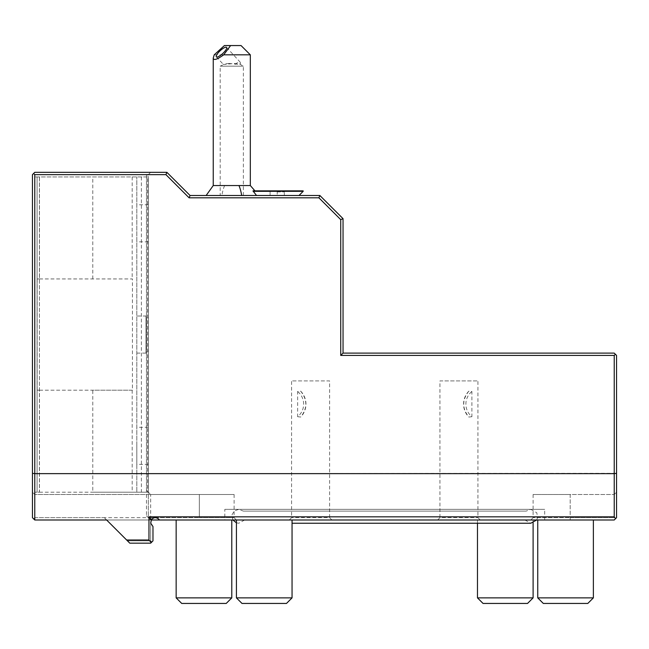 <?xml version="1.0" encoding="UTF-8"?>
<svg xmlns="http://www.w3.org/2000/svg" width="649" height="649" viewBox="0 0 649 649"><rect width="100%" height="100%" fill="white"/><g stroke="black" fill="none" stroke-linecap="round" stroke-linejoin="round"><path stroke-width="0.49" stroke-dasharray="3.25 2.43" d="M165.925 174.638L166.882 172.318L190.068 195.495L189.102 197.815L165.925 174.638L34.77 174.638L146.487 174.638L147.802 175.181L148.345 174.638L148.345 492.177L148.345 176.95L148.345 492.177L146.487 490.328L150.657 494.497L34.77 494.497L234.102 494.497L150.657 494.497L150.657 517.675L199.332 517.675L155.736 517.675L158.551 519.013A4.632 4.632 0 0 0 151.436 519.687L150.722 523.183L152.977 526.55L151.996 525.568L152.977 526.55L152.977 540.852L152.977 526.55L152.977 540.852L150.657 543.172L129.8 543.172L150.657 543.172L151.817 542.012L150.657 540.852L150.657 522.753A4.632 4.632 0 0 1 150.657 521.828L151.241 519.995L150.657 519.995L151.241 519.995M151.217 542.613L150.657 543.172L129.8 543.172L127.48 540.852L150.657 540.852L127.48 540.852L106.623 519.995L150.657 519.995L106.623 519.995L126.636 540.009L148.962 540.009L151.217 542.613L152.977 540.852L151.817 542.012L150.657 540.852L150.657 522.753A4.632 4.632 0 0 1 150.657 521.828L151.996 519.013L154.811 517.675A4.632 4.632 0 0 1 155.736 517.675M615.544 518.681L614.23 516.831L148.962 516.831L151.436 519.687C153.602 517.261 155.971 517.034 158.551 519.013L159.532 519.995L158.551 519.013L159.532 519.995L614.23 519.995L615.39 518.835L614.23 517.675L615.39 518.835L614.23 519.995L616.55 517.675L616.55 492.177L614.23 494.497L614.23 517.675L614.23 494.497L533.105 494.497L570.195 494.497L570.195 519.995L593.373 519.995L530.793 519.995L570.195 519.995L530.793 519.995L570.195 519.995L570.195 517.675L533.129 517.675L614.23 517.675L570.195 517.675L570.195 494.497L614.23 494.497L616.55 492.177L616.55 517.675L616.55 355.425L614.23 353.113L343.045 353.113L340.725 355.425L614.23 355.425L615.39 354.265M201.693 519.995L204.046 519.995L201.693 519.995M544.698 519.995L544.698 509.335L224.83 509.335L224.83 519.995L544.698 519.995L208.702 519.995M331.915 519.995L289.267 519.995L331.915 519.995L329.603 517.675L291.588 517.675L329.603 517.675L329.603 380.922L291.588 380.922L329.603 380.922M439.008 519.995L478.865 519.995L439.008 519.995M203.973 519.995L176.155 519.995L203.973 519.995M565.555 519.995L593.373 519.995L565.555 519.995M505.295 519.995L477.477 519.995L505.295 519.995M264.232 519.995L292.05 519.995L264.232 519.995M150.657 519.995L150.657 517.675L149.505 518.835L150.657 519.995L148.345 517.675L34.77 517.675L33.61 518.835L32.45 517.675L34.77 519.995L106.623 519.995L34.77 519.995L32.45 517.675L32.45 174.638L33.61 173.478L34.77 174.638L34.77 473.64L616.55 473.332M614.23 355.425L614.23 516.831M189.102 197.815L318.902 197.815L340.725 219.63L340.725 355.425M166.882 172.318L34.77 172.318L32.45 174.638L32.45 517.675L32.45 174.638L34.77 172.318L33.61 173.478L34.77 174.638L34.77 517.675L104.302 517.675L126.636 540.009M34.77 172.318L150.657 172.318L34.77 172.318M190.068 195.495L319.868 195.495L318.902 197.815M256.509 195.495L206.147 195.495L256.509 195.495L254.513 192.907M319.868 195.495L343.045 218.672L340.725 219.63M343.045 218.672L343.045 353.113M146.487 515.825L148.345 517.675L148.345 174.638L147.802 175.181L150.657 172.318L147.802 175.181L146.487 174.638L146.487 515.825L149.505 518.835M146.487 490.328L146.487 174.638L34.77 174.638L33.61 173.478M199.332 517.675L234.102 517.675L199.332 517.675L234.102 517.675L199.332 517.675L199.332 494.497L199.332 517.675M148.962 516.831L148.962 540.009M32.45 473.332L34.77 473.64L34.77 519.995L33.61 518.835L34.77 517.675L34.77 494.497L32.45 492.177L34.77 494.497L34.77 174.638M147.615 176.95L34.835 176.95L147.615 176.95L147.615 492.177L148.345 492.177L148.345 517.675M148.345 445.822L148.345 464.368L148.345 445.822M148.345 223.313L148.345 204.768L148.345 223.313M148.345 318.343L148.345 350.793L148.345 318.343L146.025 316.022L146.025 353.113L146.025 316.022L136.825 316.022L136.825 353.113L136.825 316.022M39.402 176.95L37.082 176.95L39.402 176.95L39.402 492.177L37.082 492.177L39.402 492.177L39.402 176.95M147.615 492.177L136.825 492.177L136.825 176.95L136.825 492.177L92.783 492.177L92.783 390.195L132.437 390.195L132.437 278.94L37.155 278.94L37.155 390.195L132.437 390.195M136.825 445.822L136.825 464.368L136.825 445.822M136.825 223.313L136.825 204.768L136.825 223.313M37.155 390.195L39.475 390.195L39.475 492.177L34.835 492.177L148.345 492.177L150.657 494.497M39.475 492.177L92.783 492.177M37.082 492.177L37.082 176.95L37.082 492.177M34.835 492.177L34.835 176.95L34.835 492.177M39.475 176.95L39.475 278.94L37.155 278.94M39.475 278.94L132.437 278.94M92.783 278.94L92.783 176.95M132.193 176.95L132.193 278.94M132.193 390.195L132.193 492.177M39.475 390.195L92.783 390.195M141.393 176.95L141.393 492.177M154.811 517.675L150.657 517.675L151.996 519.013M104.302 517.675L106.623 519.995M136.825 353.113L146.025 353.113L148.345 350.793M615.39 518.835L616.55 517.675L615.39 518.835M303.172 191.325L253.142 191.325L252.988 190.863L303.172 190.863M253.897 192.185L253.142 191.325M213.245 185.541L250.327 185.541M277.212 190.863L285.373 190.863L277.212 190.863L277.212 191.901L284.335 191.901L277.212 191.901L277.212 190.863M269.059 190.863L270.098 191.901L269.059 190.863M285.373 190.863L284.335 191.901L285.373 190.863M277.212 195.495L284.335 195.495L284.335 191.901L284.335 195.495L277.212 195.495L277.212 191.901L277.212 195.495L270.098 195.495L277.212 195.495M270.098 195.495L270.098 191.901L270.098 195.495M214.219 54.832L250.327 54.832M241.055 45.56L224.408 45.56M229.097 63.48C224.027 63.951 222.258 64.275 223.791 64.478L234.467 63.48L239.676 64.389L240.203 64.332L240.333 62.742A6.952 1.898 137.3 0 1 239.676 64.389L229.097 63.48M220.198 195.495L243.375 195.495L220.198 195.495L220.198 66.157L243.375 66.157L220.198 66.157L223.791 64.478M235.043 64.389A6.952 1.898 137.3 0 1 239.603 61.955A6.952 1.898 137.3 0 1 240.179 62.158A6.952 1.898 137.3 0 1 240.333 62.742M224.83 509.335L544.698 509.335M243.375 509.335L526.152 509.335L243.375 509.335L243.375 511.104L526.152 511.104L526.152 509.335M536.674 519.995L537.632 517.537L536.804 512.791L530.793 509.335L238.743 509.335L530.793 509.335L526.152 511.104L243.375 511.104L238.743 509.335L234.248 510.982L231.904 515.006L232.861 519.995M524.668 519.995L244.624 519.995L524.668 519.995M289.267 519.995L291.588 517.675L291.588 380.922M297.64 416.699L300.69 417.047C307.496 408.416 307.496 399.792 300.69 391.16L297.64 391.501L297.64 416.699A16.225 16.225 0 0 0 297.64 391.501M300.69 391.16A18.545 18.545 0 0 1 300.69 417.047M437.613 519.995L439.933 517.675L477.94 517.675L439.933 517.675L439.933 380.922L477.94 380.922L439.933 380.922M480.26 519.995L477.94 517.675L477.94 380.922M471.888 416.699L468.838 417.047C462.031 408.416 462.031 399.792 468.838 391.16L471.888 391.501L471.888 416.699A16.225 16.225 0 0 1 471.888 391.501M468.838 391.16A18.545 18.545 0 0 0 468.838 417.047M231.782 597.875L176.155 597.875M181.72 603.44L226.225 603.44M593.373 597.875L537.745 597.875M543.302 603.44L587.807 603.44M533.105 597.875L477.477 597.875M483.043 603.44L527.548 603.44M292.05 597.875L236.423 597.875M241.988 603.44L286.485 603.44M224.627 185.541A27.818 10.741 -90 0 0 221.885 195.495M234.102 494.497L234.102 517.675L236.423 519.995M148.345 464.368L136.825 464.368M148.345 427.277L136.825 427.277M148.345 241.85L136.825 241.85M148.345 204.768L136.825 204.768M533.105 494.497L533.105 517.675L530.793 519.995M216.352 56.836L223.345 64.413M243.375 195.495L243.375 66.157L240.203 64.332M226.574 47.401L240.179 62.158M530.541 523.24L292.05 523.24M244.624 519.995L238.743 523.24L236.423 522.843M524.911 519.995L530.793 523.24M477.477 519.995L477.477 523.24M533.105 519.995L533.105 522.843"/><path stroke-width="0.97" d="M151.217 542.613L148.962 540.009L148.962 516.831L151.436 519.687L150.722 523.183L152.977 526.55L152.977 540.852L150.657 543.172L129.8 543.172L106.623 519.995L34.77 519.995L34.77 473.64L32.45 473.332L32.45 174.638L34.77 172.318L166.882 172.318L165.925 174.638L189.102 197.815L318.902 197.815L340.725 219.63L343.045 218.672L319.868 195.495L190.068 195.495L166.882 172.318M148.962 540.009L126.636 540.009M148.962 516.831L614.23 516.831L615.544 518.681L614.23 519.995L151.241 519.995L199.332 519.995L159.532 519.995L158.551 519.013C155.971 517.034 153.602 517.261 151.436 519.687A4.632 4.632 0 0 0 151.241 519.995M615.39 354.265L614.23 355.425L340.725 355.425L343.045 353.113L614.23 353.113L616.55 355.425L616.55 473.332L614.23 473.64L614.23 516.831M614.23 355.425L614.23 473.64L34.77 473.64L34.77 174.638L165.925 174.638M32.45 473.332L32.45 517.675L34.77 519.995L106.623 519.995M199.332 519.995L201.693 519.995L199.332 519.995M204.046 519.995L206.39 519.995L204.046 519.995M208.702 519.995L224.83 519.995M438.505 519.995L439.008 519.995L438.505 519.995M478.865 519.995L479.36 519.995L478.865 519.995M615.544 518.681L616.55 517.675L616.55 473.332M343.045 353.113L343.045 218.672M340.725 355.425L340.725 219.63M34.77 174.638L33.61 173.478M190.068 195.495L189.102 197.815M319.868 195.495L318.902 197.815M253.142 191.325L303.172 191.325L303.172 190.863L252.988 190.863L256.509 195.495M254.513 192.907L253.897 192.185M254.943 190.863L250.327 185.541L238.946 185.541A27.818 10.741 90 0 1 241.688 195.495M206.147 195.495L213.245 185.541L238.946 185.541M223.694 54.832L230.614 45.56L224.408 45.56L214.219 54.832L213.245 58.029C213.553 60.657 217.042 59.586 223.694 54.832L250.327 54.832L250.327 185.541M216.928 57.039A6.952 1.898 137.3 0 1 216.352 56.836A6.952 1.898 137.3 0 1 219.451 51.417A6.952 1.898 137.3 0 1 225.998 47.199A6.952 1.898 137.3 0 1 226.574 47.401A6.952 1.898 137.3 0 1 223.467 52.82A6.952 1.898 137.3 0 1 216.928 57.039M230.614 45.56L241.055 45.56L250.327 54.832M176.155 519.995L176.155 597.875L231.782 597.875L231.782 519.995M231.782 597.875L226.225 603.44L181.72 603.44L176.155 597.875M537.745 519.995L537.745 597.875L593.373 597.875L593.373 519.995M593.373 597.875L587.807 603.44L543.302 603.44L537.745 597.875M477.477 523.24L477.477 597.875L533.105 597.875L533.105 522.843M533.105 597.875L527.548 603.44L483.043 603.44L477.477 597.875M236.423 519.995L236.423 597.875L292.05 597.875L292.05 519.995M292.05 597.875L286.485 603.44L241.988 603.44L236.423 597.875M299.002 195.495L303.172 191.325M213.245 58.029L213.245 185.541M232.861 519.995L236.423 522.843M292.05 523.24L530.793 523.24L536.674 519.995"/></g></svg>
